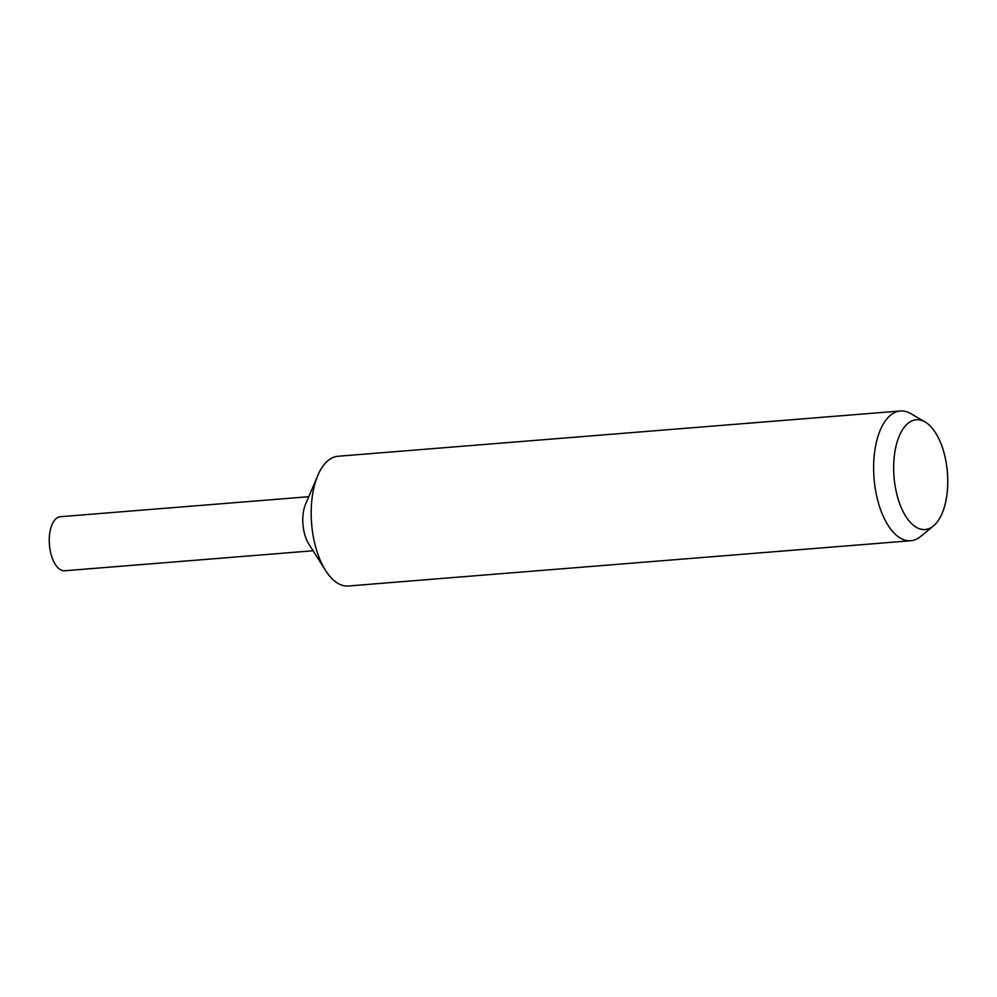 <?xml version="1.0" encoding="UTF-8"?>
<svg xmlns="http://www.w3.org/2000/svg" width="997" height="997" viewBox="0 0 997 997"><rect width="100%" height="100%" fill="white"/><g stroke="black" fill="none" stroke-linecap="round" stroke-linejoin="round"><path stroke-width="1.5" d="M417.407 580.416L348.389 586.012A65.079 31.655 -94.6 0 1 325.545 570.446A65.079 31.655 -94.6 0 1 317.893 475.282A65.079 31.655 -94.6 0 1 325.321 463.169A65.079 31.655 -94.6 0 1 337.946 456.265L900.378 410.988A65.079 31.655 -94.6 0 1 910.784 413.605L925.104 421.98A55.059 26.782 -94.6 0 1 947.15 469.737A55.059 26.782 -94.6 0 1 935.809 523.687A55.059 26.782 -94.6 0 1 933.479 525.93A55.059 26.782 -94.6 0 1 897.524 496.867A55.059 26.782 -94.6 0 1 905.625 425.594A55.059 26.782 -94.6 0 1 925.104 421.98M325.545 570.446L308.746 543.864A27.118 13.185 -94.6 0 1 305.556 504.22L317.893 475.282M933.479 525.93L920.68 536.473A65.079 31.655 -94.6 0 1 910.822 540.735A65.079 31.655 -94.6 0 1 875.877 492.107A65.079 31.655 -94.6 0 1 887.766 417.88A65.079 31.655 -94.6 0 1 900.378 410.988M417.394 580.416L910.822 540.735M313.108 550.768L64.755 570.758A27.118 13.185 -94.6 0 1 50.186 550.506A27.118 13.185 -94.6 0 1 55.147 519.574A27.118 13.185 -94.6 0 1 60.406 516.708L308.758 496.705"/></g></svg>
